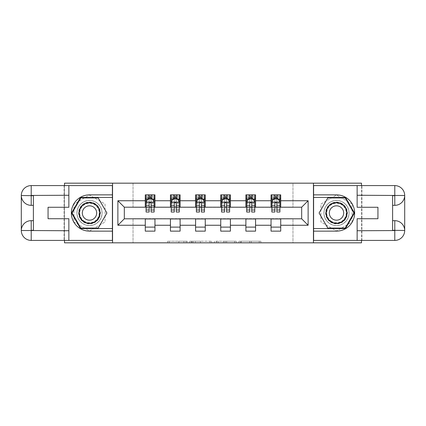 <?xml version="1.0" encoding="UTF-8"?>
<svg xmlns="http://www.w3.org/2000/svg" width="426" height="426" viewBox="0 0 426 426"><rect width="100%" height="100%" fill="white"/><g stroke="black" fill="none" stroke-linecap="round" stroke-linejoin="round"><path stroke-width="0.32" stroke-dasharray="2.13 1.6" d="M187.206 242.825L169.282 242.825L187.206 242.825L187.206 241.217L178.856 241.217L178.856 242.825L178.856 241.217L187.206 241.217L187.206 242.825L187.206 241.217L178.856 241.217L178.856 242.825L178.856 241.217L187.206 241.217L169.282 241.217L187.206 241.217M336.503 200.422A12.578 12.578 0 0 0 323.925 213A12.578 12.578 0 0 0 336.503 225.578A12.578 12.578 0 0 0 349.075 213A12.578 12.578 0 0 0 336.503 200.422A12.578 12.578 0 0 0 323.925 213A12.578 12.578 0 0 0 336.503 225.578A12.578 12.578 0 0 0 349.075 213A12.578 12.578 0 0 0 336.503 200.422A12.578 12.578 0 0 1 349.075 213A12.578 12.578 0 0 1 336.503 225.578A12.578 12.578 0 0 0 349.075 213A12.578 12.578 0 0 0 336.503 200.422A12.578 12.578 0 0 0 323.925 213A12.578 12.578 0 0 0 336.503 225.578A12.578 12.578 0 0 1 323.925 213A12.578 12.578 0 0 1 336.503 200.422M89.497 225.578A12.578 12.578 0 0 1 76.925 213A12.578 12.578 0 0 1 89.497 200.422A12.578 12.578 0 0 0 76.925 213A12.578 12.578 0 0 0 89.497 225.578A12.578 12.578 0 0 0 102.075 213A12.578 12.578 0 0 0 89.497 200.422A12.578 12.578 0 0 1 102.075 213A12.578 12.578 0 0 1 89.497 225.578A12.578 12.578 0 0 1 76.925 213A12.578 12.578 0 0 1 89.497 200.422A12.578 12.578 0 0 0 76.925 213A12.578 12.578 0 0 0 89.497 225.578A12.578 12.578 0 0 0 102.075 213A12.578 12.578 0 0 0 89.497 200.422A12.578 12.578 0 0 1 102.075 213A12.578 12.578 0 0 1 89.497 225.578M259.253 242.825L240.578 242.825L259.253 242.825L259.253 241.217L251.26 241.217L260.834 241.217L260.834 242.825L260.834 241.217L240.578 241.217L260.834 241.217L260.834 242.825L260.834 241.217L259.253 241.217L259.253 242.825M249.673 242.825L241.207 242.825L249.673 242.825L249.673 241.217L251.26 241.217L249.673 241.217L249.673 242.825L249.673 241.217L241.207 241.217L241.207 242.825L241.207 241.217L249.673 241.217L249.673 242.825M238.991 242.825L240.578 242.825L238.991 242.825L238.991 241.217L240.578 241.217L238.991 241.217L238.991 242.825M167.7 242.825L169.282 242.825L167.7 242.825L167.7 241.217L169.282 241.217L167.7 241.217L167.7 242.825M64.507 242.825L133.029 242.825L133.029 218.644L292.971 218.644L292.971 242.825L133.029 242.825L133.029 218.644L292.971 218.644L292.971 242.825L361.493 242.825L361.493 183.175L292.971 183.175L292.971 207.355L133.029 207.355L133.029 183.175L292.971 183.175L292.971 207.355L133.029 207.355L133.029 183.175L64.507 183.175L64.507 242.825M211.615 242.825L210.034 242.825L211.615 242.825L211.615 241.217L211.615 242.825M191.359 242.825L210.034 242.825L189.778 242.825L191.359 242.825L191.359 241.217L211.615 241.217L189.778 241.217L189.778 242.825L189.778 241.217L191.359 241.217L191.359 242.825M215.966 242.825L236.222 242.825L214.385 242.825L215.966 242.825L215.966 241.217L236.222 241.217L236.222 242.825L236.222 241.217L226.648 241.217L226.648 242.825M145.282 227.106L154.957 227.106L154.957 231.137L145.282 231.137L145.282 218.804L124.323 218.804L124.323 207.196L154.957 207.036L154.957 198.894L145.282 198.894L145.282 194.863L154.957 194.863L154.957 198.894M170.437 227.106L180.107 227.106L180.107 231.137L170.437 231.137L170.437 218.804L145.282 218.964M195.587 227.106L205.263 227.106L205.263 231.137L195.587 231.137L195.587 218.804L170.437 218.964M220.737 227.106L230.413 227.106L230.413 231.137L220.737 231.137L220.737 218.804L195.587 218.964M245.893 227.106L255.563 227.106L255.563 231.137L245.893 231.137L245.893 218.804L220.737 218.964M271.042 227.106L280.718 227.106L280.718 231.137L271.042 231.137L271.042 218.804L245.893 218.964M170.437 194.863L180.107 194.863L180.107 198.894L170.437 198.894L170.437 194.863M195.587 194.863L205.263 194.863L205.263 198.894L195.587 198.894L195.587 194.863M220.737 194.863L230.413 194.863L230.413 198.894L220.737 198.894L220.737 194.863M245.893 194.863L255.563 194.863L255.563 198.894L245.893 198.894L245.893 194.863M271.042 194.863L280.718 194.863L280.718 198.894L271.042 198.894L271.042 194.863M271.042 218.964L301.677 218.804L301.677 207.196L255.563 207.196L255.563 198.894M255.563 207.036L230.413 207.196L230.413 198.894M230.413 207.036L205.263 207.196L205.263 198.894M205.263 207.036L180.107 207.196L180.107 198.894M180.107 207.036L154.957 207.036M64.507 185.592L64.507 240.408M361.493 240.408L361.493 185.592M151.086 198.894L149.153 198.894M145.282 207.036L145.282 198.894M146.091 207.036L149.153 207.036M151.086 207.036L154.153 207.036M154.957 227.106L154.957 218.964M180.107 227.106L180.107 218.964M170.437 207.036L170.437 198.894M176.242 198.894L174.303 198.894M171.241 207.036L174.303 207.036M176.242 207.036L179.303 207.036M205.263 227.106L205.263 218.964M195.587 207.036L195.587 198.894M201.391 198.894L199.459 198.894M196.391 207.036L199.459 207.036M201.391 207.036L204.453 207.036M230.413 227.106L230.413 218.964M220.737 207.036L220.737 198.894M226.541 198.894L224.608 198.894M221.547 207.036L224.608 207.036M226.541 207.036L229.609 207.036M255.563 227.106L255.563 218.964M245.893 207.036L245.893 198.894M251.697 198.894L249.758 198.894M246.697 207.036L249.758 207.036M251.697 207.036L254.759 207.036M280.718 227.106L280.718 218.964M271.042 207.036L271.042 198.894M280.718 207.036L280.718 198.894M276.847 198.894L274.914 198.894M271.847 207.036L274.914 207.036M276.847 207.036L279.909 207.036M112.555 242.825L112.555 183.175M89.497 230.967L105.057 221.983L105.057 204.017L89.497 195.033L73.943 204.017L73.943 221.983L89.497 230.967L105.057 221.983L105.057 204.017L89.497 195.033L73.943 204.017L73.943 221.983L89.497 230.967M313.445 183.175L313.445 242.825M352.057 204.017L336.503 195.033L320.943 204.017L320.943 221.983L336.503 230.967L352.057 221.983L352.057 204.017L336.503 195.033L320.943 204.017L320.943 221.983L336.503 230.967L352.057 221.983L352.057 204.017M193.1 242.825L195.396 242.825L193.1 242.825L193.1 241.217L191.993 241.217L191.993 242.825L191.993 241.217L195.396 241.217L193.1 241.217L193.1 242.825M195.396 242.825L200.46 242.825L195.396 242.825L195.396 241.217L200.46 241.217L200.46 242.825L200.46 241.217L195.396 241.217L195.396 242.825M215.966 241.217L225.066 241.217L225.066 242.825L225.066 241.217L223.485 241.217L225.066 241.217L225.066 242.825L225.066 241.217L226.648 241.217M216.6 241.217L216.6 242.825L216.6 241.217M214.385 241.217L214.385 242.825L214.385 241.217M149.153 194.863L146.091 194.863L146.091 198.894L146.091 196.956L149.153 196.956L149.153 194.863L154.153 194.863L154.153 198.894L154.153 197.983L151.086 197.983M146.091 202.196L146.091 209.938L146.091 202.196L147.705 198.974L152.54 198.974L154.153 202.196L154.153 209.938L154.153 202.196M146.091 212.031L146.091 196.956L154.153 196.956L154.153 197.983M154.153 212.031L154.153 196.956L151.086 196.956L151.086 194.863M149.153 212.031L149.153 203.01L146.091 203.01M146.091 202.446L149.153 202.446L149.153 209.938L149.153 203.404C149.798 202.185 150.442 202.185 151.086 203.404L151.086 209.938L151.086 202.446L154.153 202.446M146.091 198.894L152.135 198.894L152.135 194.863L154.153 194.863M150.926 196.072L150.926 197.685L149.313 197.685L149.313 196.072L150.926 196.072L152.135 194.863L152.135 198.894L152.135 194.863L148.104 194.863L148.104 198.894L147.987 194.863L147.987 198.894M146.091 194.863L147.987 194.863M149.153 196.956L149.153 203.01M154.153 203.01L151.086 203.01L151.086 196.956M149.153 202.446L149.153 198.974M151.086 198.974L151.086 202.446M151.086 203.01L151.086 212.031M150.926 197.685L152.135 198.894L154.153 198.894M149.313 197.685L148.104 198.894M149.313 196.072L148.104 194.863M94.939 203.575A10.884 10.884 0 0 0 80.072 207.558A10.884 10.884 0 0 0 84.06 222.425A10.884 10.884 0 0 0 98.923 218.442A10.884 10.884 0 0 0 94.939 203.575M84.46 221.728A10.075 10.075 0 0 1 80.775 207.963A10.075 10.075 0 0 1 94.54 204.272A10.075 10.075 0 0 0 80.775 207.963A10.075 10.075 0 0 0 84.46 221.728A10.075 10.075 0 0 0 98.225 218.037A10.075 10.075 0 0 0 94.54 204.272A10.075 10.075 0 0 1 98.225 218.037A10.075 10.075 0 0 1 84.46 221.728A10.075 10.075 0 0 0 98.225 218.037A10.075 10.075 0 0 0 94.54 204.272M85.914 219.214A7.173 7.173 0 0 1 83.288 209.411A7.173 7.173 0 0 1 93.086 206.786A7.173 7.173 0 0 1 95.712 216.589A7.173 7.173 0 0 1 85.914 219.214M95.749 202.18A12.498 12.498 0 0 1 100.323 219.246A12.498 12.498 0 0 1 83.251 223.82A12.498 12.498 0 0 1 78.677 206.754A12.498 12.498 0 0 1 95.749 202.18A12.498 12.498 0 0 1 100.323 219.246A12.498 12.498 0 0 1 83.251 223.82A12.498 12.498 0 0 1 78.677 206.754A12.498 12.498 0 0 1 95.749 202.18M98.204 228.075L80.796 228.075L72.095 213L80.796 197.925L98.204 197.925L106.905 213L98.204 228.075M341.94 203.575A10.884 10.884 0 0 0 327.077 207.558A10.884 10.884 0 0 0 331.061 222.425A10.884 10.884 0 0 0 345.928 218.442A10.884 10.884 0 0 0 341.94 203.575M331.46 221.728A10.075 10.075 0 0 1 327.775 207.963A10.075 10.075 0 0 1 341.54 204.272A10.075 10.075 0 0 0 327.775 207.963A10.075 10.075 0 0 0 331.46 221.728A10.075 10.075 0 0 0 345.225 218.037A10.075 10.075 0 0 0 341.54 204.272A10.075 10.075 0 0 1 345.225 218.037A10.075 10.075 0 0 1 331.46 221.728A10.075 10.075 0 0 0 345.225 218.037A10.075 10.075 0 0 0 341.54 204.272M332.914 219.214A7.173 7.173 0 0 1 330.288 209.411A7.173 7.173 0 0 1 340.086 206.786A7.173 7.173 0 0 1 342.712 216.589A7.173 7.173 0 0 1 332.914 219.214M342.749 202.18A12.498 12.498 0 0 1 347.323 219.246A12.498 12.498 0 0 1 330.251 223.82A12.498 12.498 0 0 1 325.677 206.754A12.498 12.498 0 0 1 342.749 202.18A12.498 12.498 0 0 1 347.323 219.246A12.498 12.498 0 0 1 330.251 223.82A12.498 12.498 0 0 1 325.677 206.754A12.498 12.498 0 0 1 342.749 202.18M345.204 228.075L327.796 228.075L319.095 213L327.796 197.925L345.204 197.925L353.905 213L345.204 228.075M68.863 185.592L68.863 207.276L48.063 207.276L48.063 218.724L68.863 218.724L68.863 240.408M112.395 185.592L112.395 240.408L31.215 240.408A9.915 9.915 0 0 1 21.3 230.493L21.3 195.507A9.915 9.915 0 0 1 31.215 185.592L64.028 185.592L64.028 240.408L64.028 185.592L112.395 185.592M33.393 195.667L33.393 220.657L31.215 220.657M33.393 205.343L31.215 205.343M33.393 220.657L33.393 230.333M112.395 194.863L89.497 194.863A18.137 18.137 0 0 0 71.36 213A18.137 18.137 0 0 0 89.497 231.137L112.395 231.137M112.395 197.44L80.519 197.44L71.536 213L80.519 228.56L112.395 228.56M357.137 240.408L357.137 218.724L377.937 218.724L377.937 207.276L357.137 207.276L357.137 185.592M313.605 240.408L313.605 185.592L394.785 185.592A9.915 9.915 0 0 1 404.7 195.507L404.7 230.493A9.915 9.915 0 0 1 394.785 240.408L361.972 240.408L361.972 185.592L361.972 240.408L313.605 240.408M392.607 230.333L392.607 205.343L394.785 205.343M392.607 220.657L394.785 220.657M392.607 205.343L392.607 195.667M313.605 231.137L336.503 231.137A18.137 18.137 0 0 0 354.64 213A18.137 18.137 0 0 0 336.503 194.863L313.605 194.863M313.605 228.56L345.481 228.56L354.464 213L345.481 197.44L313.605 197.44M174.303 194.863L171.241 194.863L171.241 198.894L171.241 196.956L174.303 196.956L174.303 194.863L179.303 194.863L179.303 198.894L179.303 197.983L176.242 197.983M171.241 202.196L171.241 209.938L171.241 202.196L172.855 198.974L177.69 198.974L179.303 202.196L179.303 209.938L179.303 202.196M171.241 212.031L171.241 196.956L179.303 196.956L179.303 197.983M179.303 212.031L179.303 196.956L176.242 196.956L176.242 194.863M174.303 212.031L174.303 203.01L171.241 203.01M171.241 202.446L174.303 202.446L174.303 209.938L174.303 203.404C174.948 202.185 175.592 202.185 176.242 203.404L176.242 209.938L176.242 202.446L179.303 202.446M171.241 198.894L177.291 198.894L177.291 194.863L179.303 194.863M176.076 196.072L176.076 197.685L174.468 197.685L174.468 196.072L176.076 196.072L177.291 194.863L177.291 198.894L177.291 194.863L173.26 194.863L173.26 198.894L173.142 194.863L173.142 198.894M171.241 194.863L173.142 194.863M174.303 196.956L174.303 203.01M179.303 203.01L176.242 203.01L176.242 196.956M174.303 202.446L174.303 198.974M176.242 198.974L176.242 202.446M176.242 203.01L176.242 212.031M176.076 197.685L177.291 198.894L179.303 198.894M174.468 197.685L173.26 198.894M174.468 196.072L173.26 194.863M199.459 194.863L196.391 194.863L196.391 198.894L196.391 196.956L199.459 196.956L199.459 194.863L204.453 194.863L204.453 198.894L204.453 197.983L201.391 197.983M196.391 202.196L196.391 209.938L196.391 202.196L198.005 198.974L202.845 198.974L204.453 202.196L204.453 209.938L204.453 202.196M196.391 212.031L196.391 196.956L204.453 196.956L204.453 197.983M204.453 212.031L204.453 196.956L201.391 196.956L201.391 194.863M199.459 212.031L199.459 203.01L196.391 203.01M196.391 202.446L199.459 202.446L199.459 209.938L199.459 203.404C200.103 202.185 200.747 202.185 201.391 203.404L201.391 209.938L201.391 202.446L204.453 202.446M196.391 198.894L202.441 198.894L202.441 194.863L204.453 194.863M201.232 196.072L201.232 197.685L199.618 197.685L199.618 196.072L201.232 196.072L202.441 194.863L202.441 198.894L202.441 194.863L198.41 194.863L198.41 198.894L198.292 194.863L198.292 198.894M196.391 194.863L198.292 194.863M199.459 196.956L199.459 203.01M204.453 203.01L201.391 203.01L201.391 196.956M199.459 202.446L199.459 198.974M201.391 198.974L201.391 202.446M201.391 203.01L201.391 212.031M201.232 197.685L202.441 198.894L204.453 198.894M199.618 197.685L198.41 198.894M199.618 196.072L198.41 194.863M224.608 194.863L221.547 194.863L221.547 198.894L221.547 196.956L224.608 196.956L224.608 194.863L229.609 194.863L229.609 198.894L229.609 197.983L226.541 197.983M221.547 202.196L221.547 209.938L221.547 202.196L223.155 198.974L227.995 198.974L229.609 202.196L229.609 209.938L229.609 202.196M221.547 212.031L221.547 196.956L229.609 196.956L229.609 197.983M229.609 212.031L229.609 196.956L226.541 196.956L226.541 194.863M224.608 212.031L224.608 203.01L221.547 203.01M221.547 202.446L224.608 202.446L224.608 209.938L224.608 203.404C225.253 202.185 225.897 202.185 226.541 203.404L226.541 209.938L226.541 202.446L229.609 202.446M221.547 198.894L227.59 198.894L227.59 194.863L229.609 194.863M226.382 196.072L226.382 197.685L224.768 197.685L224.768 196.072L226.382 196.072L227.59 194.863L227.59 198.894L227.59 194.863L223.559 194.863L223.559 198.894L223.442 194.863L223.442 198.894M221.547 194.863L223.442 194.863M224.608 196.956L224.608 203.01M229.609 203.01L226.541 203.01L226.541 196.956M224.608 202.446L224.608 198.974M226.541 198.974L226.541 202.446M226.541 203.01L226.541 212.031M226.382 197.685L227.59 198.894L229.609 198.894M224.768 197.685L223.559 198.894M224.768 196.072L223.559 194.863M249.758 194.863L246.697 194.863L246.697 198.894L246.697 196.956L249.758 196.956L249.758 194.863L254.759 194.863L254.759 198.894L254.759 197.983L251.697 197.983M246.697 202.196L246.697 209.938L246.697 202.196L248.31 198.974L253.145 198.974L254.759 202.196L254.759 209.938L254.759 202.196M246.697 212.031L246.697 196.956L254.759 196.956L254.759 197.983M254.759 212.031L254.759 196.956L251.697 196.956L251.697 194.863M249.758 212.031L249.758 203.01L246.697 203.01M246.697 202.446L249.758 202.446L249.758 209.938L249.758 203.404C250.403 202.185 251.047 202.185 251.697 203.404L251.697 209.938L251.697 202.446L254.759 202.446M246.697 198.894L252.74 198.894L252.74 194.863L254.759 194.863M251.532 196.072L251.532 197.685L249.924 197.685L249.924 196.072L251.532 196.072L252.74 194.863L252.74 198.894L252.74 194.863L248.709 194.863L248.709 198.894L248.598 194.863L248.598 198.894M246.697 194.863L248.598 194.863M249.758 196.956L249.758 203.01M254.759 203.01L251.697 203.01L251.697 196.956M249.758 202.446L249.758 198.974M251.697 198.974L251.697 202.446M251.697 203.01L251.697 212.031M251.532 197.685L252.74 198.894L254.759 198.894M249.924 197.685L248.709 198.894M249.924 196.072L248.709 194.863M274.914 194.863L271.847 194.863L271.847 198.894L271.847 196.956L274.914 196.956L274.914 194.863L279.909 194.863L279.909 198.894L279.909 197.983L276.847 197.983M271.847 202.196L271.847 209.938L271.847 202.196L273.46 198.974L278.295 198.974L279.909 202.196L279.909 209.938L279.909 202.196M271.847 212.031L271.847 196.956L279.909 196.956L279.909 197.983M279.909 212.031L279.909 196.956L276.847 196.956L276.847 194.863M274.914 212.031L274.914 203.01L271.847 203.01M271.847 202.446L274.914 202.446L274.914 209.938L274.914 203.404C275.553 202.185 276.202 202.185 276.847 203.404L276.847 209.938L276.847 202.446L279.909 202.446M271.847 198.894L277.896 198.894L277.896 194.863L279.909 194.863M276.687 196.072L276.687 197.685L275.074 197.685L275.074 196.072L276.687 196.072L277.896 194.863L277.896 198.894L277.896 194.863L273.865 194.863L273.865 198.894L273.748 194.863L273.748 198.894M271.847 194.863L273.748 194.863M274.914 196.956L274.914 203.01M279.909 203.01L276.847 203.01L276.847 196.956M274.914 202.446L274.914 198.974M276.847 198.974L276.847 202.446M276.847 203.01L276.847 212.031M276.687 197.685L277.896 198.894L279.909 198.894M275.074 197.685L273.865 198.894M275.074 196.072L273.865 194.863M186.098 241.217L186.098 242.825L186.098 241.217M183.92 241.217L183.92 242.825L183.92 241.217M169.282 241.217L169.282 242.825L169.282 241.217M210.034 241.217L210.034 242.825L210.034 241.217M234.641 241.217L234.641 242.825L234.641 241.217M223.485 241.217L223.485 242.825L223.485 241.217M218.181 241.217L218.181 242.825L218.181 241.217M251.26 241.217L251.26 242.825L251.26 241.217M240.578 241.217L240.578 242.825L240.578 241.217M146.129 202.116L154.111 202.116M146.091 208.261L149.153 208.261M149.153 199.73L146.091 199.73M154.153 199.73L151.086 199.73M147.604 199.166L149.153 199.166M151.086 199.166L152.636 199.166M151.086 208.261L154.153 208.261M146.091 203.937L149.153 203.937M151.086 203.937L154.153 203.937M149.153 197.983L146.091 197.983M152.252 194.863L152.252 198.894M84.625 221.44A9.745 9.745 0 0 1 81.057 208.128A9.745 9.745 0 0 1 94.375 204.56A9.745 9.745 0 0 1 97.937 217.872A9.745 9.745 0 0 1 84.625 221.44M331.625 221.44A9.745 9.745 0 0 1 328.063 208.128A9.745 9.745 0 0 1 341.375 204.56A9.745 9.745 0 0 1 344.943 217.872A9.745 9.745 0 0 1 331.625 221.44M171.284 202.116L179.261 202.116M171.241 208.261L174.303 208.261M174.303 199.73L171.241 199.73M179.303 199.73L176.242 199.73M172.759 199.166L174.303 199.166M176.242 199.166L177.786 199.166M176.242 208.261L179.303 208.261M171.241 203.937L174.303 203.937M176.242 203.937L179.303 203.937M174.303 197.983L171.241 197.983M177.402 194.863L177.402 198.894M196.434 202.116L204.416 202.116M196.391 208.261L199.459 208.261M199.459 199.73L196.391 199.73M204.453 199.73L201.391 199.73M197.909 199.166L199.459 199.166M201.391 199.166L202.941 199.166M201.391 208.261L204.453 208.261M196.391 203.937L199.459 203.937M201.391 203.937L204.453 203.937M199.459 197.983L196.391 197.983M202.558 194.863L202.558 198.894M221.584 202.116L229.566 202.116M221.547 208.261L224.608 208.261M224.608 199.73L221.547 199.73M229.609 199.73L226.541 199.73M223.059 199.166L224.608 199.166M226.541 199.166L228.091 199.166M226.541 208.261L229.609 208.261M221.547 203.937L224.608 203.937M226.541 203.937L229.609 203.937M224.608 197.983L221.547 197.983M227.708 194.863L227.708 198.894M246.739 202.116L254.716 202.116M246.697 208.261L249.758 208.261M249.758 199.73L246.697 199.73M254.759 199.73L251.697 199.73M248.214 199.166L249.758 199.166M251.697 199.166L253.241 199.166M251.697 208.261L254.759 208.261M246.697 203.937L249.758 203.937M251.697 203.937L254.759 203.937M249.758 197.983L246.697 197.983M252.858 194.863L252.858 198.894M271.889 202.116L279.871 202.116M271.847 208.261L274.914 208.261M274.914 199.73L271.847 199.73M279.909 199.73L276.847 199.73M273.364 199.166L274.914 199.166M276.847 199.166L278.396 199.166M276.847 208.261L279.909 208.261M271.847 203.937L274.914 203.937M276.847 203.937L279.909 203.937M274.914 197.983L271.847 197.983M278.013 194.863L278.013 198.894M146.091 209.938L149.153 209.938M151.086 209.938L154.153 209.938M171.241 209.938L174.303 209.938M176.242 209.938L179.303 209.938M196.391 209.938L199.459 209.938M201.391 209.938L204.453 209.938M221.547 209.938L224.608 209.938M226.541 209.938L229.609 209.938M246.697 209.938L249.758 209.938M251.697 209.938L254.759 209.938M271.847 209.938L274.914 209.938M276.847 209.938L279.909 209.938"/><path stroke-width="0.64" d="M64.507 240.408L64.507 242.825L361.493 242.825L361.493 240.408M361.493 185.592L361.493 183.175L313.445 183.175L313.445 242.825M313.445 183.175L64.507 183.175L64.507 185.592M112.555 242.825L112.555 183.175M280.718 200.747L280.718 194.863L271.042 194.863L271.042 200.747L255.563 200.747L255.563 194.863L245.893 194.863L245.893 200.747L230.413 200.747L230.413 194.863L220.737 194.863L220.737 200.747L205.263 200.747L205.263 194.863L195.587 194.863L195.587 200.747L180.107 200.747L180.107 194.863L170.437 194.863L170.437 200.747L154.957 200.747L154.957 194.863L145.282 194.863L145.282 200.747L117.874 200.747L117.874 225.253L124.323 218.804L145.282 218.804L145.282 231.137L154.957 231.137L154.957 218.804L170.437 218.804L170.437 231.137L180.107 231.137L180.107 218.804L195.587 218.804L195.587 231.137L205.263 231.137L205.263 218.804L220.737 218.804L220.737 231.137L230.413 231.137L230.413 218.804L245.893 218.804L245.893 231.137L255.563 231.137L255.563 218.804L271.042 218.804L271.042 231.137L280.718 231.137L280.718 218.804L301.677 218.804L301.677 207.196L280.718 207.196L280.718 200.747L308.126 200.747L308.126 225.253L280.718 225.253M271.042 225.253L255.563 225.253M245.893 225.253L230.413 225.253M220.737 225.253L205.263 225.253M195.587 225.253L180.107 225.253M170.437 225.253L154.957 225.253M145.282 225.253L117.874 225.253M271.042 200.747L271.042 207.196L255.563 207.196L255.563 200.747M245.893 200.747L245.893 207.196L230.413 207.196L230.413 200.747M220.737 200.747L220.737 207.196L205.263 207.196L205.263 200.747M195.587 200.747L195.587 207.196L180.107 207.196L180.107 200.747M170.437 200.747L170.437 207.196L154.957 207.196L154.957 200.747M145.282 200.747L145.282 207.196L124.323 207.196L117.874 200.747M124.323 207.196L124.323 218.804M308.126 225.253L301.677 218.804M301.677 207.196L308.126 200.747M145.282 198.894L146.091 198.894M149.153 198.894L151.086 198.894M154.153 198.894L154.957 198.894M145.282 207.036L146.091 207.036M149.153 207.036L151.086 207.036M154.153 207.036L154.957 207.036M145.282 218.964L154.957 218.964M145.282 227.106L154.957 227.106M170.437 218.964L180.107 218.964M170.437 227.106L180.107 227.106M170.437 198.894L171.241 198.894M174.303 198.894L176.242 198.894M179.303 198.894L180.107 198.894M170.437 207.036L171.241 207.036M174.303 207.036L176.242 207.036M179.303 207.036L180.107 207.036M195.587 218.964L205.263 218.964M195.587 227.106L205.263 227.106M195.587 198.894L196.391 198.894M199.459 198.894L201.391 198.894M204.453 198.894L205.263 198.894M195.587 207.036L196.391 207.036M199.459 207.036L201.391 207.036M204.453 207.036L205.263 207.036M220.737 218.964L230.413 218.964M220.737 227.106L230.413 227.106M220.737 198.894L221.547 198.894M224.608 198.894L226.541 198.894M229.609 198.894L230.413 198.894M220.737 207.036L221.547 207.036M224.608 207.036L226.541 207.036M229.609 207.036L230.413 207.036M245.893 218.964L255.563 218.964M245.893 227.106L255.563 227.106M245.893 198.894L246.697 198.894M249.758 198.894L251.697 198.894M254.759 198.894L255.563 198.894M245.893 207.036L246.697 207.036M249.758 207.036L251.697 207.036M254.759 207.036L255.563 207.036M271.042 218.964L280.718 218.964M271.042 227.106L280.718 227.106M271.042 198.894L271.847 198.894M274.914 198.894L276.847 198.894M279.909 198.894L280.718 198.894M271.042 207.036L271.847 207.036M274.914 207.036L276.847 207.036M279.909 207.036L280.718 207.036M151.086 196.956L149.153 196.956M154.153 210.013L151.086 210.013L151.086 212.031L154.153 212.031L154.153 202.196L152.54 198.974L147.705 198.974L146.091 202.196L146.091 212.031L149.153 212.031L149.153 210.013L146.091 210.013M146.091 202.196L146.091 194.863M154.153 202.196L154.153 194.863M149.153 198.974L149.153 194.863M151.086 194.863L151.086 198.974M151.086 210.013L151.086 203.404C150.442 202.164 149.798 202.164 149.153 203.404L149.153 210.013M94.737 203.926A10.48 10.48 0 0 0 80.423 207.76A10.48 10.48 0 0 0 84.257 222.074A10.48 10.48 0 0 0 98.576 218.24A10.48 10.48 0 0 0 94.737 203.926M93.086 206.786A7.173 7.173 0 0 0 83.288 209.411A7.173 7.173 0 0 0 85.914 219.214A7.173 7.173 0 0 0 95.712 216.589A7.173 7.173 0 0 0 93.086 206.786M98.204 228.075L80.796 228.075L72.095 213L80.796 197.925L98.204 197.925L106.905 213L98.204 228.075M341.743 203.926A10.48 10.48 0 0 0 327.424 207.76A10.48 10.48 0 0 0 331.263 222.074A10.48 10.48 0 0 0 345.577 218.24A10.48 10.48 0 0 0 341.743 203.926M340.086 206.786A7.173 7.173 0 0 0 330.288 209.411A7.173 7.173 0 0 0 332.914 219.214A7.173 7.173 0 0 0 342.712 216.589A7.173 7.173 0 0 0 340.086 206.786M345.204 228.075L327.796 228.075L319.095 213L327.796 197.925L345.204 197.925L353.905 213L345.204 228.075M33.393 205.343L31.215 205.343A9.915 9.915 0 0 1 21.3 195.507A9.915 9.915 0 0 1 31.215 185.592L112.395 185.592L112.395 194.863L89.497 194.863A18.137 18.137 0 0 0 71.36 213A18.137 18.137 0 0 0 89.497 231.137L112.395 231.137L112.395 240.408L31.215 240.408A9.915 9.915 0 0 1 21.3 230.493A9.915 9.915 0 0 1 31.215 220.657L33.393 220.657M112.395 231.137L112.395 194.863M68.863 185.592L68.863 207.276L48.063 207.276L48.063 218.724L68.863 218.724L68.863 240.408M31.215 205.343A9.915 9.915 0 0 1 21.3 195.507L31.215 195.667L31.215 205.343A9.915 9.915 0 0 1 21.3 195.507L21.3 230.493L68.863 230.738M31.215 230.738L31.215 240.408A9.915 9.915 0 0 1 21.3 230.493A9.915 9.915 0 0 1 31.215 220.657L31.215 230.333L33.393 230.333L33.393 195.667L31.215 195.667M112.395 197.44L80.519 197.44L71.536 213L80.519 228.56L112.395 228.56M392.607 220.657L394.785 220.657A9.915 9.915 0 0 1 404.7 230.493A9.915 9.915 0 0 1 394.785 240.408L313.605 240.408L313.605 231.137L336.503 231.137A18.137 18.137 0 0 0 354.64 213A18.137 18.137 0 0 0 336.503 194.863L313.605 194.863L313.605 185.592L394.785 185.592A9.915 9.915 0 0 1 404.7 195.507A9.915 9.915 0 0 1 394.785 205.343L392.607 205.343M313.605 194.863L313.605 231.137M357.137 240.408L357.137 218.724L377.937 218.724L377.937 207.276L357.137 207.276L357.137 185.592M394.785 220.657A9.915 9.915 0 0 1 404.7 230.493L394.785 230.333L394.785 220.657A9.915 9.915 0 0 1 404.7 230.493L404.7 195.507L357.137 195.262M394.785 195.262L394.785 185.592A9.915 9.915 0 0 1 404.7 195.507A9.915 9.915 0 0 1 394.785 205.343L394.785 195.667L392.607 195.667L392.607 230.333L394.785 230.333M313.605 228.56L345.481 228.56L354.464 213L345.481 197.44L313.605 197.44M176.242 196.956L174.303 196.956M179.303 210.013L176.242 210.013L176.242 212.031L179.303 212.031L179.303 202.196L177.69 198.974L172.855 198.974L171.241 202.196L171.241 212.031L174.303 212.031L174.303 210.013L171.241 210.013M171.241 202.196L171.241 194.863M179.303 202.196L179.303 194.863M174.303 198.974L174.303 194.863M176.242 194.863L176.242 198.974M176.242 210.013L176.242 203.404C175.597 202.164 174.953 202.164 174.303 203.404L174.303 210.013M201.391 196.956L199.459 196.956M204.453 210.013L201.391 210.013L201.391 212.031L204.453 212.031L204.453 202.196L202.845 198.974L198.005 198.974L196.391 202.196L196.391 212.031L199.459 212.031L199.459 210.013L196.391 210.013M196.391 202.196L196.391 194.863M204.453 202.196L204.453 194.863M199.459 198.974L199.459 194.863M201.391 194.863L201.391 198.974M201.391 210.013L201.391 203.404C200.747 202.164 200.103 202.164 199.459 203.404L199.459 210.013M226.541 196.956L224.608 196.956M229.609 210.013L226.541 210.013L226.541 212.031L229.609 212.031L229.609 202.196L227.995 198.974L223.155 198.974L221.547 202.196L221.547 212.031L224.608 212.031L224.608 210.013L221.547 210.013M221.547 202.196L221.547 194.863M229.609 202.196L229.609 194.863M224.608 198.974L224.608 194.863M226.541 194.863L226.541 198.974M226.541 210.013L226.541 203.404C225.897 202.164 225.253 202.164 224.608 203.404L224.608 210.013M251.697 196.956L249.758 196.956M254.759 210.013L251.697 210.013L251.697 212.031L254.759 212.031L254.759 202.196L253.145 198.974L248.31 198.974L246.697 202.196L246.697 212.031L249.758 212.031L249.758 210.013L246.697 210.013M246.697 202.196L246.697 194.863M254.759 202.196L254.759 194.863M249.758 198.974L249.758 194.863M251.697 194.863L251.697 198.974M251.697 210.013L251.697 203.404C251.052 202.164 250.408 202.164 249.758 203.404L249.758 210.013M276.847 196.956L274.914 196.956M279.909 210.013L276.847 210.013L276.847 212.031L279.909 212.031L279.909 202.196L278.295 198.974L273.46 198.974L271.847 202.196L271.847 212.031L274.914 212.031L274.914 210.013L271.847 210.013M271.847 202.196L271.847 194.863M279.909 202.196L279.909 194.863M274.914 198.974L274.914 194.863M276.847 194.863L276.847 198.974M276.847 210.013L276.847 203.404C276.202 202.164 275.558 202.164 274.914 203.404L274.914 210.013M154.111 202.116L146.129 202.116M146.091 199.166L147.604 199.166M152.636 199.166L154.153 199.166M149.153 205.689L146.091 205.689M154.153 205.689L151.086 205.689M151.086 197.983L149.153 197.983M68.863 195.262L30.986 195.438M21.3 230.493A9.915 9.915 0 0 1 31.215 220.657M21.3 195.507A9.915 9.915 0 0 1 31.215 185.592L31.215 195.262M357.137 230.738L395.014 230.562M404.7 195.507A9.915 9.915 0 0 1 394.785 205.343M404.7 230.493A9.915 9.915 0 0 1 394.785 240.408L394.785 230.738M179.261 202.116L171.284 202.116M171.241 199.166L172.759 199.166M177.786 199.166L179.303 199.166M174.303 205.689L171.241 205.689M179.303 205.689L176.242 205.689M176.242 197.983L174.303 197.983M204.416 202.116L196.434 202.116M196.391 199.166L197.909 199.166M202.941 199.166L204.453 199.166M199.459 205.689L196.391 205.689M204.453 205.689L201.391 205.689M201.391 197.983L199.459 197.983M229.566 202.116L221.584 202.116M221.547 199.166L223.059 199.166M228.091 199.166L229.609 199.166M224.608 205.689L221.547 205.689M229.609 205.689L226.541 205.689M226.541 197.983L224.608 197.983M254.716 202.116L246.739 202.116M246.697 199.166L248.214 199.166M253.241 199.166L254.759 199.166M249.758 205.689L246.697 205.689M254.759 205.689L251.697 205.689M251.697 197.983L249.758 197.983M279.871 202.116L271.889 202.116M271.847 199.166L273.364 199.166M278.396 199.166L279.909 199.166M274.914 205.689L271.847 205.689M279.909 205.689L276.847 205.689M276.847 197.983L274.914 197.983"/></g></svg>
